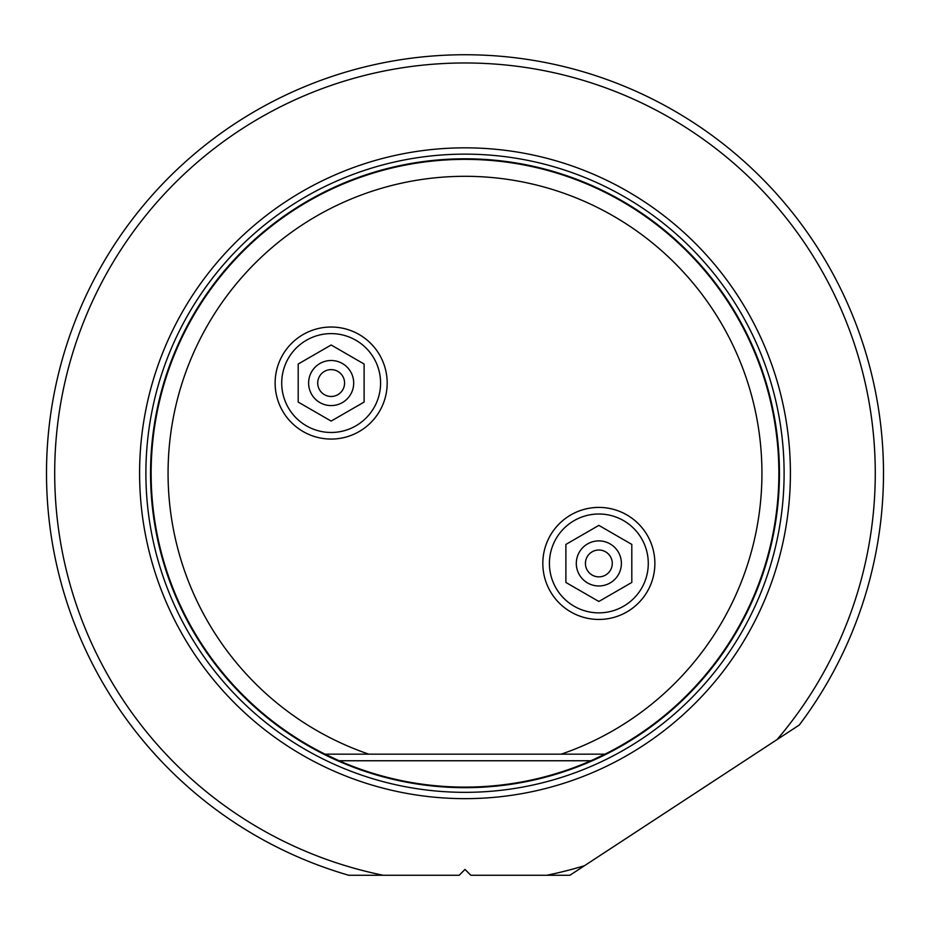 <?xml version="1.0" encoding="UTF-8"?>
<svg xmlns="http://www.w3.org/2000/svg" width="930" height="930" viewBox="0 0 930 930"><rect width="100%" height="100%" fill="white"/><g stroke="black" fill="none" stroke-linecap="round" stroke-linejoin="round"><path stroke-width="1.4" d="M46.5 473.242A418.5 418.5 0 0 0 348.727 875.258L459.176 875.258L465 869.434L470.824 875.258L569.904 875.258L799.288 725.016A418.5 418.5 0 0 0 465 54.742A418.5 418.5 0 0 0 46.5 473.242M684.527 800.184L602.489 853.926L684.527 800.184M546.805 875.258A410.258 410.258 0 0 0 584.482 865.714M777.05 739.583A410.258 410.258 0 0 0 465 62.973A410.258 410.258 0 0 0 383.195 875.258M465 147.835A325.407 325.407 0 0 1 790.407 473.242A325.407 325.407 0 0 1 465 798.649A325.407 325.407 0 0 1 139.593 473.242A325.407 325.407 0 0 1 465 147.835M605 754.16A313.875 313.875 0 0 0 465 159.367A313.875 313.875 0 0 0 325 754.16L561.209 754.16A296.937 296.937 0 0 0 465 176.305A296.937 296.937 0 0 0 368.792 754.16L325 754.16L339.09 760.752A313.875 313.875 0 0 0 590.91 760.752L605 754.16L561.209 754.16L605 754.16M654.871 563.429A56.021 56.021 0 0 1 598.85 619.45A56.021 56.021 0 0 1 542.829 563.429A56.021 56.021 0 0 1 598.85 507.408A56.021 56.021 0 0 1 654.871 563.429M387.171 383.044A56.021 56.021 0 0 1 331.15 439.065A56.021 56.021 0 0 1 275.129 383.044A56.021 56.021 0 0 1 331.15 327.023A56.021 56.021 0 0 1 387.171 383.044M331.15 333.614A49.43 49.43 0 0 0 281.72 383.044A49.43 49.43 0 0 0 331.15 432.473A49.43 49.43 0 0 0 380.579 383.044A49.43 49.43 0 0 0 331.15 333.614M298.193 364.025L331.15 344.995L364.107 364.025L364.107 402.074L331.15 421.092L298.193 402.074L298.193 364.025M331.15 360.503A22.541 22.541 0 0 0 308.609 383.044A22.541 22.541 0 0 0 331.15 405.585A22.541 22.541 0 0 0 353.691 383.044A22.541 22.541 0 0 0 331.15 360.503M331.15 396.471A13.427 13.427 0 0 0 344.577 383.044A13.427 13.427 0 0 0 331.15 369.617A13.427 13.427 0 0 0 317.723 383.044A13.427 13.427 0 0 0 331.15 396.471M598.85 513.999A49.43 49.43 0 0 0 549.421 563.429A49.43 49.43 0 0 0 598.85 612.858A49.43 49.43 0 0 0 648.28 563.429A49.43 49.43 0 0 0 598.85 513.999M565.893 544.41L598.85 525.38L631.807 544.41L631.807 582.459L598.85 601.477L565.893 582.459L565.893 544.41M598.85 540.888A22.541 22.541 0 0 0 576.309 563.429A22.541 22.541 0 0 0 598.85 585.97A22.541 22.541 0 0 0 621.391 563.429A22.541 22.541 0 0 0 598.85 540.888M598.85 576.856A13.427 13.427 0 0 0 612.277 563.429A13.427 13.427 0 0 0 598.85 550.014A13.427 13.427 0 0 0 585.423 563.429A13.427 13.427 0 0 0 598.85 576.856M465 154.136A319.106 319.106 0 0 0 145.894 473.242A319.106 319.106 0 0 0 465 792.337A319.106 319.106 0 0 0 784.106 473.242A319.106 319.106 0 0 0 465 154.136M465 787.675A314.445 314.445 0 0 0 779.445 473.242A314.445 314.445 0 0 0 465 158.798A314.445 314.445 0 0 0 150.555 473.242A314.445 314.445 0 0 0 465 787.675M339.09 760.752L590.91 760.752"/></g></svg>

